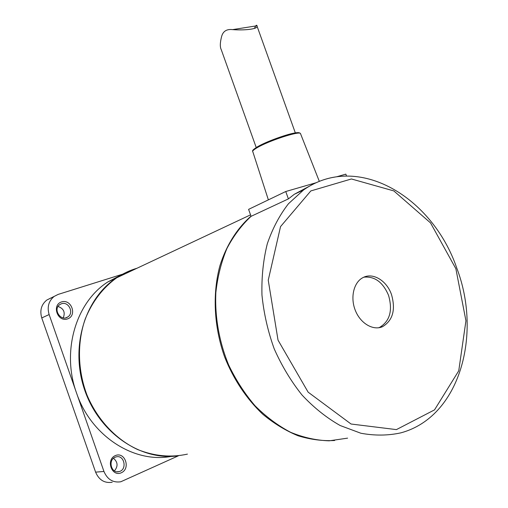 <?xml version="1.0" encoding="UTF-8"?>
<svg xmlns="http://www.w3.org/2000/svg" width="508" height="508" viewBox="0 0 508 508"><rect width="100%" height="100%" fill="white"/><g stroke="black" fill="none" stroke-linecap="round" stroke-linejoin="round"><path stroke-width="0.76" d="M136.595 268.434L125.565 272.675L116.307 277.978C85.001 298.577 70.053 346.589 84.392 389.179C98.495 431.844 139.116 460.21 176.263 456.063M171.145 456.406C133.96 463.544 90.894 436.004 76.473 392.824C61.233 350.901 76.194 302.139 107.709 282.016L121.723 274.657M122.536 274.212L58.141 294.411L54.197 296.393C48.647 300.958 46.965 307.016 49.13 314.554L103.95 471.462C107.391 479.469 112.998 482.905 120.777 481.775L178.333 455.841M115.335 455.6C105.588 459.727 111.703 477.215 121.342 472.764C130.956 468.522 124.93 451.326 115.335 455.6M115.164 457.238L115.945 456.952C124.295 454.222 127.622 469.798 119.056 471.608C111.366 473.951 107.62 460.096 115.164 457.238M114.427 470.884C118.205 466.3 117.894 462.102 113.487 458.299M61.563 301.911C51.505 305.01 57.563 322.332 67.513 318.922C77.438 315.709 71.469 298.666 61.563 301.911M63.246 317.875C65.449 312.299 63.71 308.496 58.039 306.47M50.686 298.101L46.793 300.057C41.313 304.565 39.63 310.521 41.758 317.932L95.599 472.142C98.977 480.009 104.508 483.387 112.192 482.27M61.468 303.759C68.65 301.066 74.378 313.106 67.755 316.967C60.801 321.945 52.597 309.131 59.836 304.565L61.468 303.759M310.75 185.464L294.342 194.266L288.392 198.895L251.079 216.332L248.596 209.366L285.75 191.516L316.084 182.74M254.457 28.385C255.689 25.483 256.559 24.606 257.061 25.762L257.105 26.333C257.467 29.204 244.183 30.524 232.594 29.616C226.6 28.918 222.917 31.299 221.545 36.767C220.015 42.812 219.926 47.13 221.278 49.727L256.223 147.53M251.079 216.332C241.592 225.177 233.54 235.883 226.936 248.469C221.31 261.963 217.627 276.606 215.868 292.392C214.706 316.554 219.1 341.694 228.67 365.017C235.922 380.098 244.729 393.706 255.092 405.829C266.154 416.846 278.016 425.679 290.678 432.327C303.555 437.591 316.395 440.423 329.197 440.823L347.605 438.144M391.497 294.557C395.815 309.721 392.843 320.421 382.581 326.663C373.209 330.911 360.502 323.513 355.359 310.496C350.088 297.536 353.72 282.296 362.922 277.635C372.789 272.142 386.747 280.594 391.497 294.557M336.69 176.778L345.827 174.136L346.494 175.997M288.392 198.895L285.75 191.516M363.906 277.165C374.752 276.161 382.969 282.232 388.556 295.383C392.855 310.49 389.877 321.151 379.628 327.374L378.631 327.768M334.626 440.512C322.586 441.135 310.369 439.547 297.986 435.75C285.706 430.676 273.971 423.513 262.795 414.261C246.678 399.053 233.489 379.298 224.625 356.927C213.893 326.625 212.344 293.738 219.907 265.735C226.384 245.262 237.16 228.289 251.009 216.135M187.427 454.12C170.961 457.74 154.33 456.203 137.535 449.504C115.824 439.344 97.371 419.678 87.052 395.192C77.584 370.319 77.038 342.595 85.217 318.999C92.329 301.542 102.832 287.801 116.726 277.774C123.101 273.514 129.87 270.332 137.027 268.23M103.95 471.462L95.599 472.142M49.13 314.554L41.758 317.932M335.267 177C323.952 178.772 313.398 183.077 303.6 189.916L288.455 203.746C279.591 215.151 272.542 228.492 267.303 243.757C263.265 259.906 261.487 277.006 261.963 295.059C263.792 313.303 267.868 331.222 274.199 348.805C281.737 365.811 291.021 381.229 302.057 395.065C313.874 407.676 326.58 417.836 340.176 425.526L360.864 433.235C374.752 435.807 388.125 435.667 400.983 432.822C460.045 416.808 482.124 334.232 456.825 268.243C432.752 197.167 357.797 151.803 303.6 189.916L294.342 194.266M455.86 268.694L465.938 320.789L458.749 370.802L434.524 409.873L396.405 429.609L351.053 424.015L308.134 392.163L278.035 340.15L268.243 280.194L280.537 226.606L310.832 190.925L351.428 178.968L393.814 190.913L430.524 222.898L455.86 268.694M298.564 132.702C293.808 131.801 267.773 140.684 257.677 146.679M268.37 199.866L252.895 151.936C251.968 151.295 253.441 149.854 257.308 147.606C268.535 140.938 297.898 131.235 300.393 133.337L300.711 134.137M116.307 277.978L107.709 282.016M119.056 471.608L117.062 471.767M46.793 300.057L54.197 296.393M67.755 316.967L65.869 317.786M257.061 25.762L232.594 29.616M257.105 26.333L295.339 132.925M252.616 151.403C252.87 150.686 251.244 150.743 257.48 146.78C265.805 141.834 285.998 134.576 293.237 133.306C300.596 132.048 298.748 132.918 300.393 133.337L319.322 181.362M382.581 326.663L379.628 327.374M116.726 277.774L250.552 214.852"/></g></svg>
